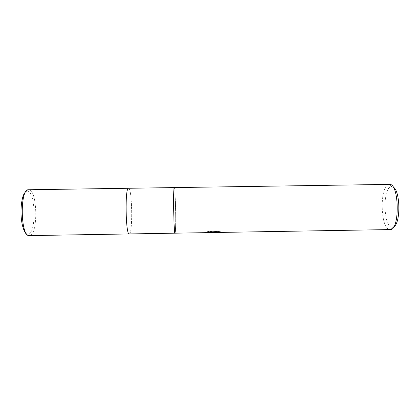 <?xml version="1.0" encoding="UTF-8"?>
<svg xmlns="http://www.w3.org/2000/svg" width="420" height="420" viewBox="0 0 420 420"><rect width="100%" height="100%" fill="white"/><g stroke="black" fill="none" stroke-linecap="round" stroke-linejoin="round"><path stroke-width="0.32" stroke-dasharray="2.1 1.58" d="M175.056 233.153L175.056 233.153C176.258 232.628 175.549 187.898 174.332 187.603C175.549 187.898 176.258 232.628 175.056 233.153M129.245 233.94L129.37 233.914C132.904 233.347 132.179 188.543 128.63 188.281L128.63 188.281C132.179 188.543 132.904 233.352 129.37 233.914L129.234 233.94M393.146 187.073L391.377 186.632C382.578 186.91 383.166 227.099 391.97 227.267L393.771 226.779M389.393 184.391L389.104 184.411C379.475 184.863 380.126 229.226 389.76 229.561L390.106 229.577M206.74 232.628L205.354 232.669M214.016 231.793L205.343 232.213L208.446 230.811L212.972 232.087C213.14 231.793 215.066 231.472 218.762 231.126L218.857 231.662L215.345 232.045M218.857 231.662L218.862 232.118L218.773 231.588L214.667 232.055M215.523 232.449L218.862 232.118M218.411 231.73L220.721 231.74L218.19 231.21L209.113 231.362L209.118 231.845M218.19 231.21L218.195 231.693M220.721 231.74L220.726 232.208M211.176 232.439L208.457 231.284L205.265 232.654M213.418 231.992L213.423 232.302M208.446 230.811L208.457 231.284M218.762 231.126L218.773 231.588M214.022 232.208L213.743 232.281M213.423 232.376L212.987 232.523M209.113 231.362L206.687 231.919L208.95 231.877M206.687 231.919L206.698 232.386M205.433 232.202L205.438 232.664M205.259 232.643L207.328 232.607M28.613 189.751L28.875 189.761C37.543 189.95 38.299 234.927 29.647 235.583L29.337 235.609M27.515 191.158C35.742 191.252 36.456 233.698 28.24 234.234C24.717 234.948 21.179 224.963 21 212.882C20.769 200.807 23.971 190.633 27.515 191.158M391.771 186.622L389.54 184.391M392.417 227.273L390.254 229.572M213.271 232.486L213.266 232.029M205.343 232.213L212.42 232.092M212.972 232.087L214.022 232.066"/><path stroke-width="0.63" d="M129.245 233.94C125.612 235.52 124.845 186.805 128.525 188.265C124.845 186.8 125.612 235.52 129.245 233.94L175.009 233.173C173.785 234.712 173.019 186.091 174.295 187.588L389.54 184.391C399.278 183.262 400.019 230.396 390.254 229.572L215.355 232.502L220.726 232.208L218.195 231.693L209.118 231.845L206.698 232.386L214.022 232.26L205.354 232.669L175.014 233.173C173.785 234.712 173.019 186.091 174.295 187.588L28.613 189.751C19.651 188.359 20.422 237.284 29.337 235.609L29.337 235.609C24.974 235.741 21.53 226.375 21.037 214.652C20.832 207.748 21.451 201.763 22.89 196.697C23.42 194.67 24.743 192.528 26.859 190.276L28.613 189.751M393.771 226.779C400.885 223.388 400.36 190.239 393.146 187.073M212.447 232.549L206.74 232.628M215.387 232.481L213.113 232.523M211.974 232.538L211.176 232.439M214.667 232.055L214.022 232.208M213.743 232.281L213.423 232.376M213.161 232.512L215.523 232.449M214.022 232.066L218.411 231.73M208.95 231.877L214.016 231.793L214.022 232.26M207.328 232.607L211.869 232.533M215.523 232.481L215.518 232.024M129.234 233.94L29.337 235.609"/></g></svg>
